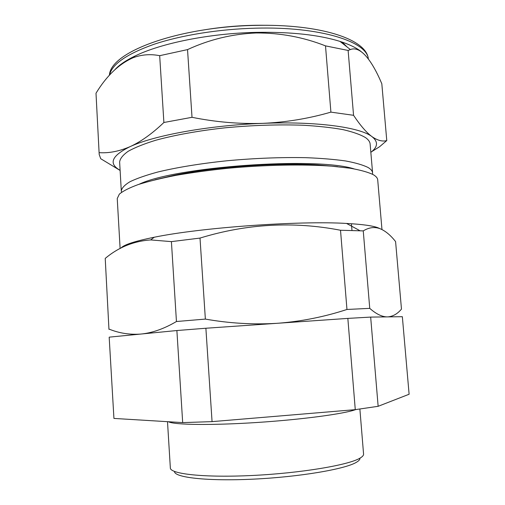 <?xml version="1.0" encoding="UTF-8"?>
<svg xmlns="http://www.w3.org/2000/svg" width="505" height="505" viewBox="0 0 505 505"><rect width="100%" height="100%" fill="white"/><g stroke="black" fill="none" stroke-linecap="round" stroke-linejoin="round"><path stroke-width="0.76" d="M121.585 192.228L121.301 190.928C121.768 187.999 124.684 184.918 130.05 181.686C136.861 178.416 146.084 175.203 157.705 172.047C176.706 167.433 200.927 163.462 227.578 160.704C255.101 158.204 281.165 157.194 305.784 157.674C321.073 158.267 334.367 159.365 345.673 160.969C355.615 162.818 363.101 165.002 368.126 167.515C370.96 169.225 372.45 171.025 372.595 172.912L372.501 174.244M381.969 229.523L377.708 179.887C377.563 178.05 376.08 176.314 373.264 174.667C368.158 172.186 360.482 170.046 350.249 168.234L331.64 166.164C303.341 164.119 265.125 164.838 227.761 168.291C209.335 170.223 192.14 172.565 176.176 175.311C161.297 178.221 148.666 181.295 138.288 184.54C129.381 187.803 123.069 190.997 119.344 194.128L117.236 198.553L120.114 248.511M379.937 228.645L377.797 227.698C372.374 225.697 361.965 224.283 346.563 223.45C299.118 220.54 200.826 227.585 154.278 237.23C134.936 241.137 123.826 244.748 120.947 248.069M372.595 172.912L370.133 144.064C369.957 141.836 368.442 139.696 365.588 137.65C360.538 134.62 353.033 131.956 343.084 129.646C331.785 127.613 318.503 126.143 303.246 125.246C278.684 124.369 252.696 125.215 225.28 127.797C198.736 130.707 174.629 135.062 155.736 140.251C144.171 143.824 135.012 147.485 128.251 151.248C122.936 154.984 120.064 158.576 119.628 162.023L121.301 190.928M105.223 258.402L108.954 329.348L105.223 258.402C118.53 247.28 133.673 241.119 150.654 239.925L171.41 241.624L200.005 238.076C246.718 223.759 293.557 221.152 340.515 230.255L363.253 230.892C368.909 227.439 374.439 226.682 379.842 228.607C385.296 230.817 390.542 235.141 395.585 241.592L401.475 309.111C397.549 313.794 393.06 316.382 388.017 316.881M347.068 46.959L342.182 42.117M361.062 51.523C356.246 47.729 349.226 44.358 340.004 41.41C318.712 34.788 290.697 31.777 255.959 32.377C209.285 33.387 160.786 43.297 134.803 56.118C125.878 60.461 119.313 64.905 115.096 69.463M96.001 93.236L99.195 154.486L96.001 93.236C106.662 75.712 119.111 63.845 133.358 57.633C141.848 54.54 150.623 53.89 159.681 55.689L187.532 49.604C209.455 39.485 232.332 33.942 256.155 32.97C280.13 32.825 303.246 37.124 325.504 45.873L330.901 112.129L353.557 115.304L348.122 50.45L325.504 45.873M359.964 458.161C360.097 459.462 358.885 460.857 356.334 462.334C345.104 469.151 299.44 476.96 253.346 479.144C207.208 481.372 174.111 477.509 174.49 471.455M167.502 421.681L170.343 467.927C169.996 474.018 204.525 477.85 252.727 475.464C300.885 473.128 348.399 465.099 359.882 458.205C362.451 456.741 363.676 455.365 363.568 454.071L359.876 409.037M355.627 409.612C344.17 413.866 301.801 419.592 256.628 422.515C211.431 425.456 174.642 424.901 168.657 421.845L168.43 421.738M109.181 337.264L113.934 418.424L109.181 337.264M109.396 337.125L176.883 330.535L182.684 422.603L113.934 418.424M176.883 330.535L205.882 328.244L212.062 421.631L182.684 422.603M205.882 328.244L347.844 318.396L355.274 409.656L212.062 421.631M347.844 318.396L370.664 317.089L378.144 406.304L355.274 409.656M370.664 317.089L402.346 316.704L409.113 394.247L378.144 406.304M353.557 115.304C360.273 125.41 366.409 132.518 371.964 136.628C377.5 140.466 382.437 141.779 386.773 140.573L379.571 146.747L371.686 151.67M386.773 140.573L381.818 83.754C371.939 60.347 360.463 45.545 350.375 49.559L348.122 50.45M99.315 152.668C109.017 153.312 119.287 151.298 130.132 146.627C141.002 141.646 152.257 133.604 163.891 122.494L192.014 117.305L187.532 49.604M192.014 117.305C215.692 122.084 239.301 124.104 262.834 123.353C286.19 122.286 308.877 118.542 330.901 112.129M163.891 122.494L159.681 55.689M120.114 170.45L100.735 158.728L99.195 154.486M120.108 170.324C108.228 163.639 111.567 155.736 130.132 146.627C153.968 135.441 209.19 125.272 262.834 123.353C316.692 121.162 360.229 127.329 371.964 136.628C378.333 141.653 377.955 146.892 370.84 152.352M265.857 25.294C245.746 24.985 225.76 26.418 205.895 29.593M132.752 57.128L131.635 58.334M171.41 241.624L176.447 321.515C164.598 328.49 153.173 332.631 142.157 333.925M140.308 334.108C129.331 334.796 118.946 333.142 109.168 329.134M200.005 238.076L205.365 319.091L176.447 321.515M340.515 230.255L346.96 309.464C325.024 316.679 302.381 321.249 279.031 323.168M276.159 323.364C252.683 324.715 229.081 323.288 205.365 319.091M363.253 230.892L369.748 308.359L346.96 309.464M386.792 316.894C381.66 316.692 375.973 313.851 369.748 308.359M139.146 184.249C175.052 166.738 315.947 156.638 353.98 168.853M155.01 179.78L174.376 175.222C214.537 166.89 276.892 162.421 317.822 164.939L337.643 166.688M109.421 75.27C110.254 51.542 179.256 26.847 255.145 25.395C319.109 23.779 366.516 38.822 368.334 58.877C367.116 41.644 320.214 26.374 255.65 28.179C218.987 29.075 180.885 35.262 153.823 44.352C126.603 54.067 111.832 64.337 109.522 75.163M134.803 56.118L133.358 57.633M340.004 41.41L350.375 49.559M351.423 223.734L351.979 230.457M154.278 237.23L150.654 239.925M346.563 223.45L360.021 230.741M174.376 175.222L173.669 175.778M317.822 164.939L318.605 165.387"/></g></svg>
